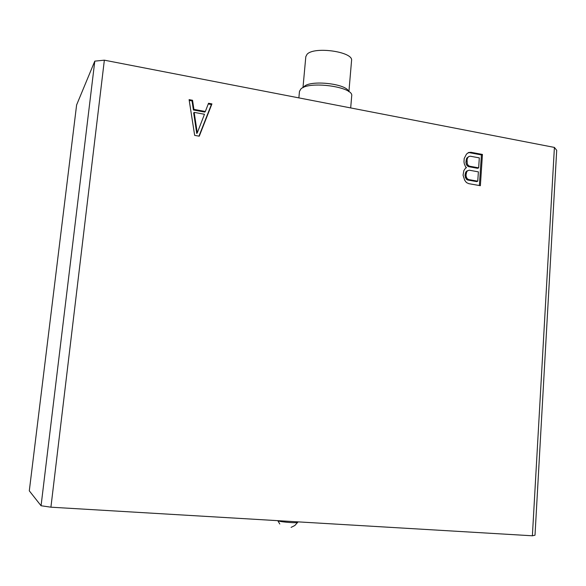 <?xml version="1.0" encoding="UTF-8"?>
<svg xmlns="http://www.w3.org/2000/svg" width="586" height="586" viewBox="0 0 586 586"><rect width="100%" height="100%" fill="white"/><g stroke="black" fill="none" stroke-linecap="round" stroke-linejoin="round"><path stroke-width="0.88" d="M104.352 60.175L94.793 61.142L76.612 104.945L29.3 490.841L41.064 505.747L50.916 507.19L532.381 535.787L535.003 535.216L556.7 150.302L554.407 147.423L104.352 60.175L50.916 507.19M532.381 535.787L554.407 147.423M194.669 135.381L199.262 136.186L211.934 103.905L208.528 103.268L205.349 111.479L193.915 109.377L192.545 100.279L189.095 99.635L194.669 135.381M466.507 167.669L465.496 168.167L463.863 170.577L463.057 175.185L464.669 180.224L466.463 182.576L468.829 183.674L480.366 185.703L482.446 154.44L470.968 152.294L468.522 152.506L466.456 154.147L464.207 158.462L463.98 161.802L464.324 163.89L465.592 166.827L466.507 167.669M94.793 61.142L41.064 505.747M192.545 100.279L192.032 100.924L189.212 100.396M193.915 109.377L193.402 110L192.032 100.924M205.349 111.479L204.814 112.094L193.402 110M211.934 103.905L211.385 104.535L208.264 103.949M198.976 136.135L211.385 104.535M197.27 132.876L196.75 133.447L193.666 112.988L194.178 112.373L204.477 114.263L197.27 132.876L194.178 112.373M470.968 152.294L467.965 152.953M482.446 154.44L481.406 154.916L469.95 152.778M479.37 185.528L481.406 154.916M477.758 181.191L476.726 181.616L467.606 179.997L466.207 179.074L464.991 175.47L465.702 172.218L466.756 171.053L469.261 170.204L478.381 171.852L477.758 181.191L468.624 179.565L467.606 179.997M478.652 167.852L477.619 168.307L468.522 166.651L467.123 165.721L466.251 164.212L465.907 162.124L466.661 158.22L468.727 156.594L470.214 156.198L479.319 157.883L478.652 167.852L469.533 166.197L468.133 165.259L467.262 163.75L467.057 159.663L466.046 160.132M468.624 179.565L467.225 178.642L466.346 177.126L466.002 175.031L466.712 171.771L467.775 170.607M467.225 178.642L466.207 179.074M466.346 177.126L465.335 177.565M466.002 175.031L464.991 175.47M466.097 173.69L465.086 174.137M466.712 171.771L465.702 172.218M466.917 161.663L465.907 162.124M467.057 159.663L467.672 157.751L468.727 156.594M467.672 157.751L466.661 158.22M469.533 166.197L468.522 166.651M468.133 165.259L467.123 165.721M467.262 163.75L466.251 164.212M298.875 97.884L299.468 91.401L300.823 89.05C308.602 80.553 354.149 86.845 351.695 95.979L350.684 107.927M302.977 87.666L305.819 56.63L307.049 54.315C314.008 46.067 353.746 51.773 351.556 60.629L348.904 91.687M297.93 521.862L297.695 522.28C298.882 523.415 280.994 522.126 278.13 520.859L277.749 520.661M303.299 87.512L304.09 86.596C310.375 79.696 346.773 83.717 348.611 91.482M277.779 520.683L279.786 523.994M291.088 527.371L294.809 525.532L297.585 522.463"/></g></svg>
